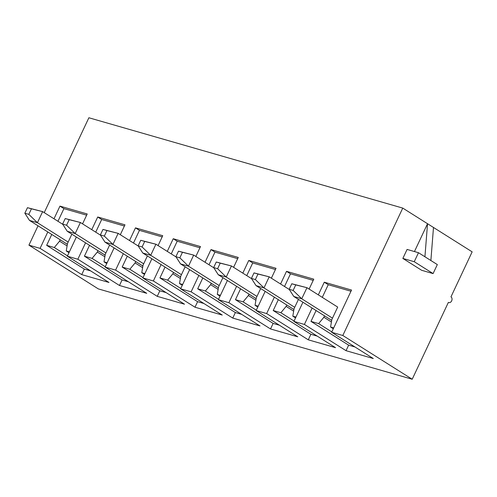 <?xml version="1.0" encoding="UTF-8"?>
<svg xmlns="http://www.w3.org/2000/svg" width="497" height="497" viewBox="0 0 497 497"><rect width="100%" height="100%" fill="white"/><g stroke="black" fill="none" stroke-linecap="round" stroke-linejoin="round"><path stroke-width="0.75" d="M291.782 283.756L289.173 289.297L293.137 290.434L295.746 284.899L291.782 283.756L306.96 287.701L337.693 307.078L331.828 319.54L330.573 327.038L333.313 328.766M295.746 284.899L306.96 287.701L301.747 298.778L293.137 290.434M332.481 318.155L301.747 298.778L293.82 296.498L289.173 289.297M331.685 320.372L293.82 296.498M254.017 272.89L251.414 278.426L255.377 279.569L257.986 274.033L254.017 272.89L269.2 276.829L289.316 289.515M257.986 274.033L269.2 276.829L263.988 287.912L255.377 279.569M294.715 307.289L263.988 287.912L256.061 285.626L251.414 278.426M293.926 309.507L256.061 285.626M216.257 262.018L213.654 267.56L217.618 268.703L220.221 263.161L216.257 262.018L231.44 265.963L251.55 278.643M220.221 263.161L231.44 265.963L226.228 277.04L217.618 268.703M256.955 296.417L226.228 277.04L218.295 274.76L213.654 267.56M256.166 298.635L218.295 274.76M178.498 251.153L175.895 256.694L179.858 257.831L182.461 252.296L178.498 251.153L193.681 255.098L213.791 267.777M182.461 252.296L193.681 255.098L188.469 266.175L179.858 257.831M219.196 285.551L188.469 266.175L180.535 263.895L175.895 256.694M218.407 287.769L180.535 263.895M140.738 240.287L138.129 245.822L142.099 246.966L144.702 241.424L140.738 240.287L155.915 244.226L176.031 256.912M144.702 241.424L155.915 244.226L150.703 255.303L142.099 246.966M181.436 274.679L150.703 255.303L142.776 253.023L138.129 245.822M180.647 276.897L142.776 253.023M102.978 229.415L100.369 234.957L104.333 236.1L106.942 230.558L102.978 229.415L118.156 233.36L138.272 246.04M106.942 230.558L118.156 233.36L112.943 244.437L104.333 236.1M143.676 263.814L112.943 244.437L105.016 242.157L100.369 234.957M142.887 266.032L105.016 242.157M65.219 218.55L62.61 224.091L66.573 225.228L69.182 219.693L65.219 218.55L80.396 222.494L100.512 235.174M69.182 219.693L80.396 222.494L75.184 233.571L66.573 225.228M105.917 252.948L75.184 233.571L67.257 231.285L62.61 224.091M105.122 255.166L67.257 231.285M27.459 207.684L24.85 213.219L28.814 214.362L31.423 208.821L27.459 207.684L42.636 211.623L62.752 224.309M31.423 208.821L42.636 211.623L37.424 222.699L28.814 214.362M68.157 242.076L37.424 222.699L29.497 220.419L24.85 213.219M67.362 244.294L29.497 220.419M47.799 231.962L40.083 248.363L28.932 245.151L98.325 288.906L412.199 379.242L448.369 302.393A3.094 2.305 -73.9 0 0 448.816 302.592A3.094 2.305 -73.9 0 0 451.779 300.567A3.094 2.305 -73.9 0 0 450.972 296.852L472.15 251.849L402.756 208.094L88.882 117.758L44.233 212.629M85.559 242.828L77.843 259.229L67.337 256.203L108.973 282.458L81.719 274.611L40.083 248.363M402.756 208.094L342.812 335.494L412.199 379.242M342.812 335.494L331.661 332.282L373.297 358.536L346.042 350.689L304.406 324.435L293.901 321.416L335.537 347.664L308.277 339.824L266.647 313.57L256.141 310.544L297.771 336.798L270.517 328.952L228.881 302.704L218.376 299.679L260.012 325.933L232.758 318.086L191.121 291.832L180.616 288.813L222.252 315.061L194.998 307.221L153.362 280.967L142.856 277.941L184.493 304.195L157.238 296.349L115.602 270.101L105.097 267.075L146.733 293.323L119.479 285.483L77.843 259.229M86.646 215.17L63.92 208.628L59.957 206.125L87.211 213.971L82.558 223.855M76.358 237.026L67.337 256.203M124.405 226.036L101.68 219.494L97.716 216.996L91.759 229.657M97.716 216.996L124.971 224.837L120.317 234.721M114.124 247.897L105.097 267.075M162.171 236.901L139.44 230.366L135.476 227.862L129.518 240.523M123.318 253.694L115.602 270.101M135.476 227.862L162.73 235.708L158.083 245.593M151.883 258.763L142.856 277.941M199.931 247.773L177.205 241.231L173.236 238.734L167.278 251.389M161.078 264.566L153.362 280.967M173.236 238.734L200.49 246.574L195.843 256.458M189.643 269.635L180.616 288.813M237.69 258.639L214.965 252.097L210.995 249.6L205.037 262.261M198.843 275.431L191.121 291.832M210.995 249.6L238.249 257.446L233.602 267.33M227.402 280.501L218.376 299.679M275.45 269.511L252.725 262.969L248.761 260.465L242.803 273.126M236.603 286.303L228.881 302.704M248.761 260.465L276.015 268.312L271.362 278.196M265.162 291.366L256.141 310.544M313.209 280.376L290.484 273.835L286.52 271.337L280.563 283.998M274.363 297.169L266.647 313.57M286.52 271.337L313.775 279.177L309.122 289.061M302.921 302.238L293.901 321.416M350.969 291.242L328.244 284.706L324.28 282.203L318.322 294.864M312.122 308.034L304.406 324.435M324.28 282.203L351.534 290.049L331.661 332.282M38.039 225.806L28.932 245.151M59.957 206.125L53.999 218.786M97.984 250.662L97.337 252.047L92.069 258.397L84.415 256.191L122.082 279.941L119.479 285.483M104.855 256.787L97.337 252.047M142.614 267.659L135.097 262.919L129.829 269.262L122.175 267.057L159.841 290.813L157.238 296.349M143.024 277.581L129.829 269.262M144.509 274.425L141.769 272.698L143.024 265.199L147.385 255.93M139.44 230.366L133.482 243.021M127.288 256.197L122.175 267.057M144.9 273.598L141.769 272.698M135.749 261.534L135.097 262.919M166.141 292.621L159.841 290.813M180.374 278.525L172.857 273.785L167.595 280.134L159.935 277.929L197.607 301.679L194.998 307.221M180.79 288.453L167.595 280.134M182.275 285.297L179.529 283.57L180.784 276.065L185.145 266.796M177.205 241.231L171.248 253.892M165.047 267.063L159.935 277.929M182.66 284.47L179.529 283.57M173.509 272.399L172.857 273.785M203.9 303.493L197.607 301.679M218.133 289.391L210.616 284.651L205.354 291L197.694 288.794L235.367 312.545L232.758 318.086M218.55 299.318L205.354 291M220.034 296.162L217.295 294.435L218.543 286.937L222.904 277.668M214.965 252.097L209.007 264.758M202.807 277.935L197.694 288.794M220.419 295.336L217.295 294.435M211.268 283.265L210.616 284.651M241.66 314.359L235.367 312.545M255.893 300.263L248.376 295.522L243.114 301.865L235.454 299.666L273.126 323.417L270.517 328.952M256.309 310.184L243.114 301.865M257.794 307.034L255.054 305.301L256.303 297.802L260.664 288.533M252.725 262.969L246.767 275.63M240.567 288.8L235.454 299.666M258.179 306.202L255.054 305.301M249.028 294.137L248.376 295.522M279.42 325.224L273.126 323.417M293.652 311.128L286.135 306.388L280.873 312.737L273.213 310.532L310.886 334.282L308.277 339.824M294.069 321.056L280.873 312.737M295.553 317.9L292.814 316.173L294.069 308.668L298.43 299.399M290.484 273.835L284.526 286.496M278.326 299.666L273.213 310.532M295.945 317.074L292.814 316.173M286.788 305.003L286.135 306.388M317.185 336.096L310.886 334.282M331.418 321.994L323.895 317.254L318.633 323.603L310.979 321.397L348.646 345.148L346.042 350.689M331.828 331.921L318.633 323.603M328.244 284.706L322.286 297.361M316.086 310.538L310.979 321.397M333.704 327.939L330.573 327.038M324.547 315.875L323.895 317.254M354.945 346.962L348.646 345.148M424.929 256.775L437.323 264.584L433.086 273.586L421.686 270.306L402.85 258.434L407.086 249.432L418.486 252.712L424.929 256.775L427.538 223.718L414.448 251.55M433.086 273.586L414.249 261.714L418.486 252.712M430.874 260.521L433.49 227.471M414.249 261.714L402.85 258.434M67.095 245.922L59.572 241.182L54.31 247.525L46.656 245.325L84.322 269.076L81.719 274.611M67.505 255.849L54.31 247.525M68.99 252.693L66.25 250.966L67.505 243.462L71.866 234.193M63.92 208.628L57.963 221.289M51.763 234.46L46.656 245.325M69.381 251.861L66.25 250.966M60.224 239.796L59.572 241.182M90.622 270.884L84.322 269.076M107.141 262.733L104.01 261.832L105.265 254.327L109.626 245.064M128.381 281.756L122.082 279.941M105.265 266.715L92.069 258.397M106.749 263.559L104.01 261.832M101.68 219.494L95.722 232.155M89.522 245.332L84.415 256.191M448.816 302.592L448.337 302.456"/></g></svg>

